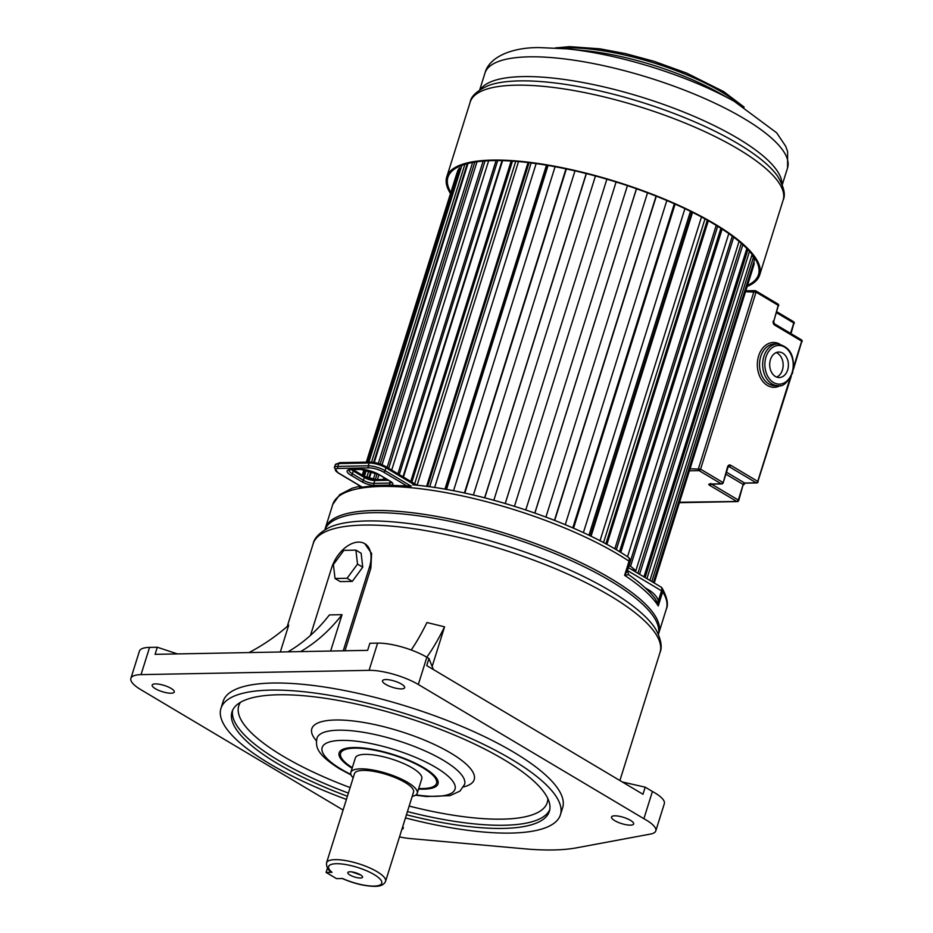 <?xml version="1.0" encoding="UTF-8"?>
<svg xmlns="http://www.w3.org/2000/svg" width="933" height="933" viewBox="0 0 933 933"><rect width="100%" height="100%" fill="white"/><g stroke="black" fill="none" stroke-linecap="round" stroke-linejoin="round"><path stroke-width="1.4" d="M352.126 768.267A51.816 14.59 17.4 0 1 342.586 749.456A51.816 14.59 17.4 0 1 353.572 747.531A51.816 14.59 17.4 0 1 423.769 767.696A51.816 14.59 17.4 0 1 437.122 779.078A51.816 14.59 17.4 0 1 418.544 789.073M343.554 749.047A50.277 14.158 -162.6 0 0 341.046 751.905L340.592 753.316A50.277 14.158 -162.6 0 0 352.301 767.696M399.511 836.878A34.801 9.796 -162.6 0 0 410.217 838.569L524.533 848.808A181.748 51.187 17.4 0 0 576.559 847.829L650.534 834.055A34.801 9.796 -162.6 0 0 655.794 830.895L664.331 803.651A34.801 9.796 -162.6 0 0 654.756 792.805A34.801 9.796 -162.6 0 0 652.424 791.476L645.193 787.172L622.369 781.994M655.794 830.895A34.801 9.796 -162.6 0 0 646.219 820.037A34.801 9.796 -162.6 0 0 643.887 818.707L652.424 791.476M355.905 550.132L343.845 550.365L333.408 564.547L335.029 578.495L347.088 578.273L357.514 564.092L355.905 550.132L361.129 553.246L362.739 567.194L357.514 564.092M347.088 578.273L352.301 581.376L340.253 581.609L335.029 578.495M352.301 581.376L362.739 567.194M343.251 650.802L369.433 567.241A27.838 17.214 -59.2 0 0 364.756 543.659A27.838 17.214 -59.2 0 0 358.505 542.096A27.838 17.214 -59.2 0 0 331.6 567.94L310.467 635.396M344.977 650.768L370.879 568.104L371.614 553.444L364.756 543.659M287.935 651.84A192.839 141.478 -91.1 0 0 329.419 614.917L342.038 614.672A192.839 141.478 -91.1 0 1 300.543 651.607M342.038 614.672L330.632 651.036M280.32 651.98L288.729 625.133A207.056 198.379 -151.5 0 1 249.006 652.564M401.901 829.25A11.604 3.265 -162.6 0 0 403.289 828.271A11.604 3.265 -162.6 0 0 402.706 826.685M171.066 693.207A11.604 3.265 -162.6 0 0 174.296 692.018A11.604 3.265 -162.6 0 0 167.94 686.816A11.604 3.265 -162.6 0 0 155.391 683.889A11.604 3.265 -162.6 0 0 152.161 685.079A11.604 3.265 -162.6 0 0 158.517 690.292A11.604 3.265 -162.6 0 0 171.066 693.207M432.154 666.465L444.575 626.824A207.056 44.387 -76.3 0 1 426.766 657.205M444.575 626.824L426.964 622.533A207.056 44.387 -76.3 0 1 411.208 649.998M614.742 815.815A11.604 3.265 -162.6 0 0 611.512 817.016A11.604 3.265 -162.6 0 0 617.868 822.218A11.604 3.265 -162.6 0 0 630.416 825.145A11.604 3.265 -162.6 0 0 633.647 823.956A11.604 3.265 -162.6 0 0 627.291 818.742A11.604 3.265 -162.6 0 0 614.742 815.815M385.714 684.379A11.604 3.265 -162.6 0 0 397.376 688.519A11.604 3.265 -162.6 0 0 404.665 687.691A11.604 3.265 -162.6 0 0 401.47 684.076A11.604 3.265 -162.6 0 0 389.807 679.935A11.604 3.265 -162.6 0 0 382.518 680.763A11.604 3.265 -162.6 0 0 385.714 684.379M645.193 787.172L642.977 794.263L426.743 665.591L428.958 658.511L426.859 657.264A36.352 10.24 -162.6 0 0 377.608 643.117L369.876 643.257L367.649 650.348L155.088 654.336L157.304 647.245L177.445 653.916M433.39 669.544L428.958 658.511M377.608 643.117L369.083 670.349A36.352 10.24 17.4 0 1 418.322 684.495L643.887 818.707M343.087 810.019L140.883 689.697A36.352 10.24 17.4 0 1 130.888 678.373L139.425 651.129A36.352 10.24 17.4 0 1 149.572 647.397L157.304 647.245M369.083 670.349L141.035 674.629L149.572 647.397M130.888 678.373A36.352 10.24 17.4 0 1 141.035 674.629M326.084 872.425L331.996 872.32A27.838 7.837 -162.6 0 1 336.346 863.713A27.838 7.837 -162.6 0 1 374.063 874.524A27.838 7.837 -162.6 0 1 374.005 886.093A27.838 7.837 -162.6 0 1 342.621 878.524L336.533 878.641L326.084 872.425L327.448 868.098M331.996 872.32L331.11 872.028C327.88 869.918 326.352 866.85 326.55 862.815A30.941 8.712 -162.6 0 1 335.145 859.643A30.941 8.712 -162.6 0 1 377.084 871.679A30.941 8.712 -162.6 0 1 385.586 881.323C384.058 884.729 380.524 886.408 374.961 886.35C364.861 886.21 353.875 883.563 341.991 878.408M385.586 881.323L413.552 792.094A30.941 8.712 -162.6 0 0 405.05 782.449A30.941 8.712 -162.6 0 0 373.946 771.404A30.941 8.712 -162.6 0 0 354.505 773.585L326.55 862.815M412.211 796.374A34.801 9.796 -162.6 0 0 417.238 793.248A34.801 9.796 -162.6 0 0 407.674 782.402A34.801 9.796 -162.6 0 0 372.687 769.97A34.801 9.796 -162.6 0 0 350.82 772.431A34.801 9.796 -162.6 0 0 353.164 777.877M417.238 793.248L421.774 778.763A34.801 9.796 -162.6 0 0 412.211 767.906A34.801 9.796 -162.6 0 0 377.224 755.485A34.801 9.796 -162.6 0 0 355.356 757.946L350.82 772.431M418.719 788.513A50.277 14.158 -162.6 0 0 436.539 783.382A50.277 14.158 -162.6 0 0 422.719 767.707A50.277 14.158 -162.6 0 0 372.185 749.77A50.277 14.158 -162.6 0 0 340.592 753.316M658.406 634.335L658.815 633.029A174.786 49.227 17.4 0 0 563.077 554.575A174.786 49.227 17.4 0 0 373.981 510.526A174.786 49.227 -162.6 0 0 325.232 528.486A174.786 49.227 17.4 0 1 435.058 516.124A174.786 49.227 17.4 0 1 610.777 578.53A174.786 49.227 17.4 0 1 658.815 633.029L666.36 608.957C668.564 604.526 667.212 597.668 662.302 588.408A4.642 4.233 148.2 0 1 662.698 591.79A4.642 1.306 -162.6 0 0 661.52 590.799A4.642 2.869 120.8 0 0 660.739 586.869L628.41 567.637M436.539 783.382L436.982 781.971A50.277 14.158 -162.6 0 0 436.551 778.192M406.45 814.754A166.284 46.825 -162.6 0 0 549.362 811.325A166.284 46.825 -162.6 0 0 503.657 759.474A166.284 46.825 -162.6 0 0 336.486 700.112A166.284 46.825 -162.6 0 0 232.014 711.867A166.284 46.825 -162.6 0 0 277.707 763.719A166.284 46.825 -162.6 0 0 347.403 796.257M220.946 708.404L223.162 701.324A177.888 50.102 17.4 0 1 334.924 688.741A177.888 50.102 17.4 0 1 513.756 752.243A177.888 50.102 17.4 0 1 562.646 807.71L560.43 814.789A177.888 50.102 -162.6 0 0 511.541 759.334A177.888 50.102 -162.6 0 0 332.708 695.82A177.888 50.102 -162.6 0 0 220.946 708.404A177.888 50.102 -162.6 0 0 269.835 763.87A177.888 50.102 -162.6 0 0 346.411 799.418M405.458 817.926A177.888 50.102 -162.6 0 0 560.43 814.789M361.094 486.571L360.173 487.423A0.77 0.653 79.4 0 0 359.8 487.376L359.8 487.376A0.77 0.653 79.4 0 0 359.38 487.702A174.693 49.204 17.4 0 1 381.329 485.638L381.329 485.638A174.693 49.204 17.4 0 1 409.692 486.758L411.231 485.976A3.091 0.875 -162.6 0 0 411.22 486.093M360.43 486.175L359.38 487.702M628.329 574.705L624.609 575.334L627.431 570.774L628.784 574.775C640.878 583.23 649.858 591.44 655.736 599.418L658.255 605.949L658.453 600.584L661.52 590.799L627.501 570.553M657.229 601.96L658.453 600.584C656.657 596.187 653.24 592.525 648.202 589.598A4.642 2.869 120.8 0 0 647.992 590.507M382.017 485.382A173.935 48.983 17.4 0 1 407.348 486.245A173.935 48.983 -162.6 0 1 409.949 486.455M361.059 487.154A3.091 0.875 -162.6 0 0 360.091 486.874L359.846 486.466M466.325 163.905A5.96 1.679 17.4 0 1 467.083 164.29L373.69 462.348M370.914 471.188L368.698 478.256M467.083 164.29A6.601 1.854 -162.6 0 0 467.235 164.535A6.601 1.854 -162.6 0 0 467.538 164.873M474.804 162.097L380.186 464.004M377.165 473.649L375.299 479.597M485.032 160.942L388.711 468.308M385.516 478.524L385.224 479.422M497.697 160.558L399.277 474.594M512.485 161.106L411.885 482.093M529.081 162.669L427.594 486.513M547.17 165.293L445.624 489.324M464.786 493.102L566.366 168.943L464.774 493.102M739.064 241.414L635.828 570.809A5.96 1.679 17.4 0 1 633.682 570.366A6.601 1.854 -162.6 0 0 633.11 570.098A6.601 1.854 -162.6 0 0 631.349 569.387M753.491 263.024A5.96 1.679 17.4 0 1 754.237 263.234L654.056 582.903M754.237 263.234A155.461 43.781 17.4 0 1 753.771 265.38L654.231 582.997M751.508 256.307A5.96 1.679 17.4 0 1 753.596 256.715A155.461 43.781 17.4 0 1 754.307 260.412L653.368 582.484M753.596 256.715L651.794 581.551M752.103 254.441L649.928 580.443M749.502 251.35L646.931 578.658M747.916 249.612L645.135 577.585M746.517 249.554A6.601 1.854 -162.6 0 0 747.671 249.368M746.843 248.516L643.945 576.874M742.855 244.703L639.572 574.285M741.327 243.35L637.927 573.305M738.878 242.009A6.601 1.854 -162.6 0 0 739.834 242.067M733.688 237.157L630.58 566.203A155.461 43.781 17.4 0 1 635.828 570.809M732.288 236.119L630.137 562.086M628.877 566.144A5.96 1.679 17.4 0 1 630.58 566.203M728.696 233.915A6.601 1.854 -162.6 0 0 729.419 234.031M728.801 233.6L627.524 556.756M722.119 229.086L620.772 552.476M720.894 228.293L619.535 551.718M616.305 549.794L717.687 226.276M716.206 225.378L614.812 548.919M708.322 220.748L606.882 544.452M707.307 220.176L605.855 543.904M603.534 542.656L704.998 218.893M701.488 216.981L600.012 540.802M692.554 212.362L591.044 536.3M691.785 211.978L590.274 535.927M588.945 535.285L690.467 211.313M684.927 208.642L583.393 532.661M675.107 204.117L573.538 528.218M674.606 203.895L573.037 527.996M572.769 527.88L674.337 203.767M666.827 200.525L565.246 524.673M656.307 196.198L554.703 520.404M647.537 192.804L545.933 517.045M636.504 188.781L534.889 513.045M627.419 185.655L525.792 509.931M616.095 181.993L514.468 506.269L616.095 181.993M505.254 503.482L606.87 179.206L505.231 503.47M595.452 175.975L493.837 500.24M586.239 173.561L484.635 497.802M574.985 170.856L473.393 495.05M565.981 168.861L464.401 493.021M555.088 166.704L453.52 490.793M446.522 489.487L548.079 165.444M546.47 165.176L444.924 489.195M536.148 163.59L434.638 487.516M429.67 486.793L531.157 162.925M528.066 162.552L426.591 486.385M518.526 161.572L417.109 485.207M414.684 483.761L515.727 161.339M511.167 161.012L410.753 481.428M502.584 160.628L403.429 477.066M402.998 476.81L502.071 160.651M496.076 160.558L397.913 473.789M488.647 160.733L391.697 470.08M487.749 160.779A6.601 1.854 -162.6 0 0 488.507 161.187M483.131 161.094L387.148 467.375M383.953 477.591L383.37 479.457M477.008 161.771L382.064 464.727M379.323 474.722L390.286 481.253A9.283 2.612 17.4 0 1 390.251 485.102L374.495 485.393A9.283 2.612 17.4 0 1 361.922 481.778L350.948 475.259A13.925 3.919 17.4 0 1 351.006 469.486L360.465 469.299A13.925 3.919 17.4 0 1 379.323 474.722A1.551 0.956 120.8 0 1 378.973 474.629L377.422 479.562M475.888 161.922A6.601 1.854 -162.6 0 0 476.763 162.564M472.623 162.47L378.32 463.398M375.369 472.821L373.305 479.399M467.981 163.462L374.285 462.441M371.486 471.363L369.27 478.442M464.856 164.325L371.544 462.103M368.873 470.605L366.716 477.521M462.593 165.071A155.461 43.781 17.4 0 0 461.73 165.759L368.873 462.092M366.389 470.022L364.383 476.401M366.412 462.138L457.706 170.821A155.461 43.781 17.4 0 1 459.584 167.905L367.38 462.127M364.99 469.777L363.135 475.667M459.584 167.905A5.96 1.679 17.4 0 1 460.902 168.406M364.068 469.637L362.331 475.177M359.123 485.393L358.808 486.396M456.89 173.41A5.96 1.679 17.4 0 0 456.82 173.386L366.331 462.138M363.987 469.626L362.261 475.142M359.053 485.358L358.727 486.42M747.496 285.393A162.727 45.834 17.4 0 0 758.482 274.64A162.727 45.834 17.4 0 0 669.346 201.598A162.727 45.834 17.4 0 0 493.312 160.593A162.727 45.834 -162.6 0 0 447.933 177.317A162.727 45.834 -162.6 0 0 450.849 192.466M450.499 193.551A163.963 46.172 -162.6 0 1 446.744 176.943A163.963 46.172 -162.6 0 1 492.472 160.091A163.963 46.172 17.4 0 1 669.859 201.411A163.963 46.172 17.4 0 1 759.672 275.013A163.963 46.172 17.4 0 1 747.158 286.478M776.186 352.592A12.759 9.365 -91.1 0 1 782.414 370.016A12.759 9.365 -91.1 0 1 776.653 377.084M770.425 359.66A12.759 9.365 88.9 0 0 779.288 377.55A12.759 9.365 88.9 0 0 787.662 369.923A12.759 9.365 88.9 0 0 778.81 352.033A12.759 9.365 88.9 0 0 770.425 359.66M743.298 298.782L714.9 389.423M690.047 468.739L710.899 402.17M778.192 305.977L773.749 321.395L778.204 305.336L756.057 292.157L700.578 469.194L690.07 468.751L689.429 470.699M610.077 590.764A179.428 50.534 -162.6 0 0 329.337 527.413C319.681 532.521 314.281 537.968 313.161 543.752A181.748 51.187 17.4 0 1 427.349 530.9A181.748 51.187 17.4 0 1 610.077 595.79A181.748 51.187 17.4 0 1 660.028 652.459C662.395 647.059 661.077 639.513 656.062 629.798A179.428 50.534 -162.6 0 0 610.742 591.149A179.428 50.534 -162.6 0 0 610.077 590.764M658.395 634.288A174.786 49.227 -162.6 0 0 610.742 581.084A174.786 49.227 -162.6 0 0 610.1 580.699A174.786 49.227 -162.6 0 0 435.898 518.573A174.786 49.227 -162.6 0 0 324.871 529.769M369.433 567.241L370.879 568.104M426.859 657.264L418.322 684.495M547.858 798.636A161.642 45.519 17.4 0 1 409.167 806.077M350.12 787.58A161.642 45.519 17.4 0 1 283.189 756.255A161.642 45.519 17.4 0 1 240.492 702.316M549.759 809.716A166.284 46.825 17.4 0 1 407.441 811.593M348.394 793.097A166.284 46.825 17.4 0 1 278.699 760.558A166.284 46.825 17.4 0 1 232.609 710.328M349.922 875.002A7.732 2.181 17.4 0 1 349.957 871.795A7.732 2.181 17.4 0 1 360.43 874.804A7.732 2.181 17.4 0 1 360.406 878.011A7.732 2.181 17.4 0 1 349.922 875.002M415.558 795.196L426.381 796.537L449.998 795.639L459.934 791.126L464.587 784.396A77.346 21.786 -162.6 0 0 443.338 760.29A77.346 21.786 -162.6 0 0 365.584 732.673A77.346 21.786 -162.6 0 0 316.987 738.143L317.033 738.003M463.503 786.927A85.078 23.955 -162.6 0 0 450.802 753.106A85.078 23.955 -162.6 0 0 349.304 720.568A85.078 23.955 -162.6 0 0 316.439 740.837M416.036 794.869A69.602 19.605 -162.6 0 0 435.863 767.462A69.602 19.605 -162.6 0 0 341.56 740.382A69.602 19.605 -162.6 0 0 341.28 769.235A69.602 19.605 -162.6 0 0 350.878 774.448M324.824 529.792L332.778 504.415A174.786 49.227 17.4 0 1 381.002 486.455A174.786 49.227 17.4 0 1 381.527 486.443L381.527 486.443A174.786 49.227 17.4 0 1 629.052 561.176A4.642 3.184 -56.6 0 0 628.166 557.176C578.017 523.261 480.297 490.478 412.853 484.845M661.17 587.242A4.642 4.233 148.2 0 1 662.302 588.408A4.642 4.642 0 0 0 660.739 586.869M627.431 570.774L630.043 562.436A4.642 1.306 17.4 0 0 629.052 561.176L624.609 575.334A174.786 49.227 17.4 0 1 658.255 605.949L662.698 591.79A174.786 49.227 17.4 0 1 666.36 608.957M645.123 587.767L648.202 589.598M411.266 485.918A3.091 0.875 -162.6 0 0 411.231 485.976L381.784 485.312L359.87 487.388M340.183 462.768A1.551 1.131 88.9 0 0 339.705 462.64L370.179 462.068A1.551 1.131 88.9 0 1 370.658 462.197A10.823 3.044 17.4 0 1 385.329 466.407A1.551 0.956 120.8 0 1 385.679 466.5A1.551 0.956 120.8 0 1 385.935 467.806L414.882 485.032M364.267 476.448A9.283 2.612 -162.6 0 0 375.381 479.714M411.126 486.163L385.049 470.64A12.374 3.487 -162.6 0 0 368.278 465.824L337.804 466.395A12.374 3.487 -162.6 0 0 334.352 467.666L338.014 472.833A1.551 0.956 120.8 0 1 337.758 472.553M407.255 486.186L383.556 472.075A1.551 0.956 -59.2 0 0 385.049 470.64L385.935 467.806A12.374 3.487 17.4 0 0 369.165 462.99L368.278 465.824A1.551 1.131 -91.1 0 0 368.885 467.865L338.411 468.436A10.823 3.044 -162.6 0 0 338.364 472.926L362.004 486.991M383.556 472.075A10.823 3.044 -162.6 0 0 368.885 467.865M338.364 472.926A1.551 0.956 120.8 0 1 338.014 472.833L361.841 487.014M338.411 468.436A1.551 1.131 -91.1 0 1 337.804 466.395L338.691 463.561A1.551 1.131 88.9 0 1 339.705 462.64L335.239 464.832A12.374 3.487 17.4 0 1 338.691 463.561L369.165 462.99A1.551 1.131 88.9 0 1 370.179 462.068L385.679 466.5L417.226 485.277M350.948 475.259A1.551 0.956 -59.2 0 0 352.441 473.812A12.374 3.487 17.4 0 1 349.012 470.057M351.006 469.486A1.551 1.131 88.9 0 0 351.473 469.614L360.931 469.439A1.551 1.131 88.9 0 0 361.363 469.311M360.465 469.299A1.551 1.131 88.9 0 0 360.931 469.439L378.973 474.629A1.551 0.956 120.8 0 1 378.74 474.384M390.286 481.253A1.551 0.956 120.8 0 1 389.947 481.16A1.551 0.956 120.8 0 1 389.702 480.903M391.673 482.501A7.732 2.181 17.4 0 1 389.656 483.061L373.888 483.352A7.732 2.181 17.4 0 1 363.415 480.343L352.441 473.812L353.327 470.99L364.302 477.509A7.732 2.181 -162.6 0 0 374.774 480.518L388.443 480.262M390.251 485.102A1.551 1.131 -91.1 0 1 389.656 483.061L390.204 481.311M374.495 485.393A1.551 1.131 -91.1 0 1 373.888 483.352L374.774 480.518A1.551 1.131 88.9 0 1 375.789 479.597L386.962 479.387M361.922 481.778A1.551 0.956 -59.2 0 0 363.415 480.343L364.302 477.509A1.551 0.956 120.8 0 0 364.045 476.203L375.789 479.597A1.551 1.131 88.9 0 1 376.267 479.725M351.356 469.614A12.374 3.487 -162.6 0 0 353.327 470.99A1.551 0.956 120.8 0 0 353.071 469.672L364.045 476.203A1.551 0.956 120.8 0 0 363.695 476.11M515.949 85.183A163.963 46.172 17.4 0 1 693.324 126.503A163.963 46.172 17.4 0 1 783.149 200.105C785.784 194.717 783.93 186.717 777.562 176.115A161.257 45.414 17.4 0 0 519.471 80.891A161.257 45.414 17.4 0 0 488.495 85.521C477.218 90.594 471.13 96.099 470.22 102.035A163.963 46.172 17.4 0 1 515.949 85.183M484.95 73.136A158.552 44.656 17.4 0 1 529.174 56.831A158.552 44.656 17.4 0 1 700.695 96.787A158.552 44.656 17.4 0 1 787.545 167.963L787.627 151.566L785.633 146.166L776.641 132.801L734.224 101.324A148.37 41.787 17.4 0 0 566.763 48.843L539.332 47.583C511.716 47.338 489.009 57.03 484.95 73.136L479.69 89.941M781.936 183.918A158.552 44.656 -162.6 0 0 688.577 114.048A158.552 44.656 -162.6 0 0 522.981 76.599A158.552 44.656 -162.6 0 0 480.448 89.44M734.224 101.324L717.535 92.04A116.742 32.877 -162.6 0 0 585.772 50.755L566.763 48.843M560.465 48.283A113.803 32.049 17.4 0 1 567.824 47.91A113.803 32.049 17.4 0 1 739.706 104.449M763.894 356.418A20.888 15.325 -91.1 0 1 777.609 343.939C790.473 346.808 795.441 356.511 792.525 373.048C787.464 382.752 782.752 386.973 778.39 385.691A20.888 15.325 -91.1 0 1 763.894 356.418M792.105 372.559A19.336 14.182 88.9 0 0 784.595 347.088A19.336 14.182 88.9 0 0 765.993 357.024A19.336 14.182 88.9 0 0 773.504 382.495A19.336 14.182 88.9 0 0 792.105 372.559M780.536 385.457A22.427 16.456 -91.1 0 1 762.273 380.722A22.427 16.456 -91.1 0 1 758.646 355.881A22.427 16.456 -91.1 0 1 779.766 344.09M777.609 343.939L774.448 343.997A20.888 15.325 88.9 0 0 760.745 356.476A20.888 15.325 88.9 0 0 775.23 385.749L778.39 385.691M679.551 502.234L736.813 501.476L709.651 485.312A1.551 0.956 -59.2 0 0 711.051 484.145M709.663 484.029L721.232 483.807A1.551 1.131 -91.1 0 0 721.699 483.947L710.141 484.157A1.551 1.131 -91.1 0 1 709.663 484.029A3.091 0.875 -162.6 0 0 709.651 485.312M745.514 291.714L756.057 292.157A1.551 0.956 -59.2 0 0 755.8 290.851A1.551 0.956 -59.2 0 0 755.45 290.769A1.551 1.131 88.9 0 0 753.957 291.562L698.479 468.599A1.551 1.131 88.9 0 0 699.085 470.64A1.551 0.956 120.8 0 0 700.578 469.194L722.725 482.373A1.551 0.956 120.8 0 1 721.232 483.807L699.085 470.64L689.627 470.815M721.699 483.947A1.551 1.551 0 0 0 723.145 482.862L727.6 466.792L728.032 467.281L728.615 466.512A1.551 1.131 88.9 0 1 729.081 466.64L728.37 466.652M726.492 472.191L744.686 483.026L756.243 482.804L729.081 466.64A1.551 0.956 -59.2 0 0 730.586 465.205A3.091 2.274 88.9 0 0 727.6 466.792M730.586 465.205L757.736 481.37L789.948 378.588M793.68 366.681L801.68 341.151L774.518 324.999A3.091 2.274 88.9 0 1 773.317 320.917M790.543 333.373L793.785 323.005L776.478 312.695M711.576 484.134L738.306 500.041L743.193 484.46L725.874 474.151M777.597 303.948A1.551 0.956 120.8 0 1 777.947 304.03A1.551 0.956 120.8 0 1 778.204 305.336L778.623 305.826A1.551 1.551 0 0 0 777.947 304.03L755.8 290.851A1.551 1.551 0 0 0 754.972 290.63L745.805 290.804M793.178 321.605A1.551 0.956 120.8 0 1 793.528 321.687A1.551 0.956 120.8 0 1 793.785 323.005L794.216 323.483A1.551 1.551 0 0 0 793.528 321.687L776.781 311.727M793.785 323.646L791.021 333.664M773.749 321.395L774.262 323.681A1.551 0.956 120.8 0 1 774.518 324.999M801.074 339.764A1.551 0.956 120.8 0 1 801.424 339.845A1.551 0.956 120.8 0 1 801.68 341.151L802.112 341.641A1.551 1.551 0 0 0 801.424 339.845L774.262 323.681M680.064 502.537A1.551 0.956 120.8 0 1 679.714 502.455A1.551 0.956 120.8 0 1 679.527 502.281L679.714 502.455A1.551 1.551 0 0 0 680.542 502.665A1.551 1.131 88.9 0 1 680.064 502.537M801.68 341.793L793.365 369.538M757.736 481.37A1.551 0.956 120.8 0 1 756.243 482.804A1.551 1.131 -91.1 0 0 756.721 482.932A1.551 1.551 0 0 0 758.167 481.848L757.736 481.37M757.736 482.011L791.242 376.291M737.292 501.604A1.551 1.551 0 0 0 738.738 500.52L738.306 500.041A1.551 0.956 120.8 0 1 736.813 501.476A1.551 1.131 88.9 0 0 737.292 501.604L680.542 502.665M756.721 482.932L745.164 483.154A1.551 1.131 -91.1 0 1 744.686 483.026A1.551 0.956 120.8 0 0 743.193 484.46L738.738 500.52M351.846 871.912L359.835 874.734M316.987 738.143C315.541 746.493 315.949 753.841 339.542 768.804L351.088 774.996M619.897 780.524L660.028 652.459M287.247 626.44L313.161 543.752M332.778 504.415L339.775 494.595L352.242 488.192L360.278 486.081M630.043 562.436A4.642 4.642 0 0 0 628.166 557.176M335.239 464.832L334.352 467.666M349.047 469.964L351.473 469.614M378.973 474.629L391.813 482.268M554.47 520.311L656.074 196.105M534.819 513.022L636.434 188.758M484.775 497.837L586.39 173.608M759.672 275.013L783.149 200.105M446.744 176.943L470.22 102.035M782.274 184.769L787.545 167.963M555.298 47.933L569.608 46.65L600.012 48.831L625.6 53.636L654.056 61.321L686.501 73.031L723.611 91.562L744.161 107.12M723.145 482.862L728.032 467.281M710.724 483.399L710.141 484.157M745.164 483.154L743.613 484.938"/></g></svg>
